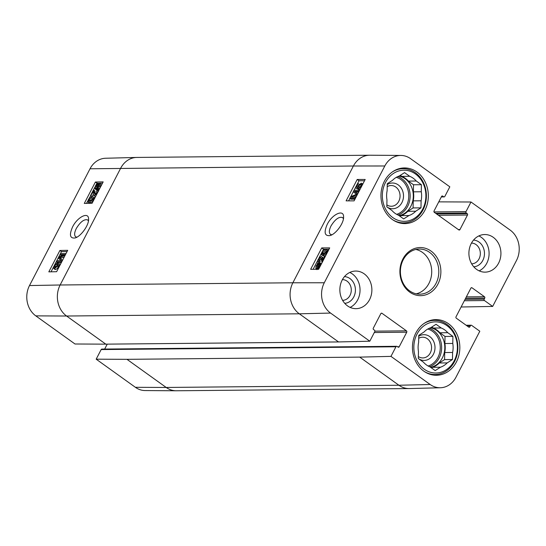 <?xml version="1.0" encoding="UTF-8"?>
<svg xmlns="http://www.w3.org/2000/svg" width="546" height="546" viewBox="0 0 546 546"><rect width="100%" height="100%" fill="white"/><g stroke="black" fill="none" stroke-linecap="round" stroke-linejoin="round"><path stroke-width="0.82" d="M418.707 338.329A10.367 8.825 -90.5 0 1 422.631 337.203A10.367 8.825 -90.5 0 1 430.398 342.458A10.367 8.825 -90.5 0 1 430.268 352.975A10.367 8.825 -90.5 0 1 422.829 357.93A10.367 8.825 -90.5 0 1 418.359 356.552M418.42 358.585A12.872 10.961 89.5 0 0 433.408 354.272A12.872 10.961 89.5 0 0 431.954 338.67A12.872 10.961 89.5 0 0 418.741 336.268M423.873 323.587A27.075 23.055 -90.5 0 1 434.568 320.372A27.075 23.055 -90.5 0 1 457.882 347.229A27.075 23.055 -90.5 0 1 435.08 374.529A27.075 23.055 -90.5 0 1 424.324 371.519M431.511 367.97L432.562 367.294L440.451 367.219L435.176 370.598L430.03 366.905A20.557 17.506 -90.5 0 1 423.464 362.196L418.318 358.51L418.454 351.447A20.557 17.506 -90.5 0 1 418.625 342.417L418.762 335.353L424.037 331.982A20.557 17.506 -90.5 0 1 430.78 327.668L436.056 324.29L441.202 327.975L433.312 328.05L431.831 326.993M439.878 332.767L447.768 332.691L452.907 336.377L445.017 336.452L439.878 332.767A20.557 17.506 -90.5 0 0 433.312 328.05M444.71 352.539L452.6 352.463L452.47 359.527L444.58 359.602L444.71 352.539A20.557 17.506 -90.5 0 0 444.888 343.516L445.017 336.452M452.47 359.527L447.188 362.906L439.298 362.981L444.58 359.602M452.907 336.377L452.777 343.441L444.888 343.516M417.007 334.097A25.573 21.772 -90.5 0 1 454.709 335.224A25.573 21.772 -90.5 0 1 435.128 373.007A25.573 21.772 -90.5 0 1 417.007 334.097M441.202 327.975A20.557 17.506 -90.5 0 1 447.768 332.691M452.777 343.441A20.557 17.506 -90.5 0 1 452.6 352.463M447.188 362.906A20.557 17.506 -90.5 0 1 440.451 367.219M439.298 362.981A20.557 17.506 -90.5 0 1 432.562 367.294M430.548 327.743A20.059 17.076 -90.5 0 1 444.806 347.556A20.059 17.076 -90.5 0 1 430.582 367.301M56.463 264.216L54.62 265.875L54.969 267.67L57.105 265.834L57.992 263.295L60.265 264.1L58.06 268.352L57.446 268.359L59.214 264.947L58.04 264.496L57.528 266.107L54.45 268.789L53.563 268.12L54.088 265.882L56.982 263.117L56.463 264.216L57.439 264.919M57.555 265.001L55.712 266.66L55.392 267.595M54.525 267.56L54.969 267.67M58.101 268.83L57.446 268.359M59.064 265.233L58.04 264.496M57.542 268.427L55.542 269.574L54.655 268.905M55.542 269.574L53.563 268.12M57.76 263.677L56.982 263.117M65.82 253.515L64.933 255.221L59.173 257.698L62.367 260.169L61.582 261.684L56.327 261.739L56.886 260.647L61.288 260.606L58.183 258.149L58.709 257.132L64.469 254.613L59.992 254.654L60.558 253.562L65.984 253.631M64.387 256.716L60.265 258.483L62.558 260.244M59.173 257.698L60.265 258.483M61.398 262.483L57.419 262.524L56.327 261.739M62.613 255.426L61.091 255.439L59.992 254.654M97.045 185.899L96.287 185.353L96.847 184.732L97.4 187.96L95.639 188.199M97.386 186.138L96.458 188.322M96.219 188.343C95.243 188.254 95.1 187.531 95.782 186.159L96.287 185.353M99.379 184.575L98.512 183.954C99.515 184.043 99.665 184.773 98.956 186.152L97.864 187.599L97.311 184.357L99.126 184.111M99.604 184.739L98.403 185.142L98.662 186.657M98.403 185.142L97.311 184.357M98.997 184.841L97.905 184.057M98.082 188.848L97.625 189.291L97.495 188.52L95.106 189.039L95.318 186.193L97.086 183.046L97.215 183.811L99.638 183.265L99.406 186.145L97.952 188.124L98.082 188.848L99.16 189.626M99.14 189.674L98.717 190.076L97.625 189.291M98.594 189.305L96.874 190.001L95.106 189.039M97.707 183.49L97.086 183.046M99.638 183.265L100.73 184.05L100.498 186.93L99.051 188.909L97.952 188.124M99.051 188.909L99.167 189.612M93.434 194.062L92.151 196.54L90.424 195.761L93.4 190.028L94.895 194.615L96.662 192.97L96.471 191.284L97.113 190.185L98.608 191.127M93.4 190.028L94.881 190.929L95.366 194.465M94.492 190.813L94.881 190.929L94.492 190.813M97.113 190.185C98.027 190.37 98.055 191.305 97.188 192.991L94.308 195.714L93.878 195.584L95.4 196.499L94.308 195.714C93.687 195.932 93.386 195.086 93.414 193.175L93.264 191.503L88.943 198.683M92.151 196.54L91.052 195.755M93.455 198.778L89.906 200.519L89.646 201.426M91.892 197.98L93.414 198.512L93.189 199.679L90.104 201.44L88.8 201.194L88.814 199.734L91.892 197.98L92.991 198.764M93.721 199.686C92.8 201.535 91.4 202.491 89.53 202.539L88.193 202.245L88.275 199.74L89.844 197.761L92.465 196.881L93.803 197.167L93.885 199.802M92.213 203.03L91.162 203.289M90.226 203.31L88.193 202.245M102.532 183.128L99.433 183.156M98.382 183.163L97.263 183.176M96.676 183.756L95.966 185.135M94.902 187.176L93.427 190.022M87.851 200.785L86.507 203.378M95.379 182.03L103.174 181.886L92.083 203.276L84.289 203.419L95.379 182.03L96.956 183.163M59.903 250.471L67.697 250.327L56.613 271.71L48.819 271.853L59.903 250.471L61.5 251.617L54.382 265.356M53.842 266.393L51.031 271.812M67.056 251.563L61.5 251.617M76.836 237.203L75.662 236.8C74.106 235.367 74.324 232.589 76.317 228.474C80.419 221.765 84.207 218.912 87.688 219.922L88.445 220.959M72.577 226.938C69.089 234.896 69.922 238.575 75.061 237.967C80.828 236.555 89.128 224.979 88.575 219.062C88.739 211.37 77.45 216.926 72.577 226.938M400.907 155.446L369.881 155.221A22.563 19.212 89.5 0 0 369.608 155.228L136.882 157.432A22.563 19.212 89.5 0 0 136.609 157.439L105.59 158.251A22.052 18.776 89.5 0 0 90.022 168.782L29.498 285.558A22.052 18.776 89.5 0 0 35.79 315.868L75.014 344L105.815 344.151L338.54 341.939L369.799 341.202L330.576 313.07A22.052 18.776 -90.5 0 1 324.276 282.76L384.807 165.984A22.052 18.776 -90.5 0 1 400.907 155.446A22.052 18.776 -90.5 0 1 410.599 158.688L449.822 186.821L444.84 196.43A1.003 0.853 89.5 0 1 443.666 196.765L442.758 196.11A1.003 0.853 -90.5 0 0 441.584 196.437L434.043 210.981A1.003 0.853 -90.5 0 0 434.329 212.36L458.777 229.893A1.003 0.853 -90.5 0 0 459.95 229.566L467.492 215.022A1.003 0.853 -90.5 0 0 467.205 213.643L466.291 212.988A1.003 0.853 89.5 0 1 466.004 211.609L433.995 211.916M135.401 387.312A22.052 18.776 89.5 0 0 145.093 390.554L176.119 390.779A22.563 19.212 89.5 0 0 176.392 390.772L409.118 388.568A22.563 19.212 89.5 0 0 409.391 388.561L440.41 387.749A22.052 18.776 -90.5 0 1 430.187 384.514L390.963 356.381L359.705 357.118L126.979 359.329L96.178 359.179L135.401 387.312L166.202 387.462A22.563 19.212 89.5 0 0 176.119 390.779M96.178 359.179L101.16 349.57A1.003 0.853 -90.5 0 1 101.877 349.092L396.662 346.294A1.003 0.853 89.5 0 0 395.946 346.771L390.963 356.381M104.675 349.065L107.228 344.137M440.41 387.749A22.052 18.776 -90.5 0 0 455.978 377.218L479.811 331.231L471.614 325.355A1.003 0.853 89.5 0 0 470.44 325.689L469.888 326.754A1.003 0.853 -90.5 0 1 468.714 327.088L456.306 318.188A1.003 0.853 -90.5 0 1 456.019 316.81L470.877 288.151A1.003 0.853 -90.5 0 1 472.051 287.824L484.452 296.717A1.003 0.853 -90.5 0 1 484.739 298.096L484.186 299.167A1.003 0.853 89.5 0 0 484.473 300.546L492.669 306.429L461.104 306.995M492.669 306.429L516.502 260.442A22.052 18.776 -90.5 0 0 510.21 230.132L470.986 202L438.772 201.863M359.179 187.735L361.043 186.09L360.681 184.282L358.524 186.104L357.644 188.65L355.337 187.824L357.541 183.572L358.162 183.572L356.395 186.985L357.589 187.442L358.094 185.824L361.193 183.163L362.094 183.845L361.582 186.084L358.667 188.834L359.179 187.735M361.124 184.398L361.343 184.76M361.766 185.067L359.295 187.708M358.968 188.193L358.231 187.667M358.961 189.053L358.729 189.435L357.644 188.65M358.729 189.435L355.337 187.824L354.108 190.233M359.172 184.302L358.162 183.572M361.193 183.163L362.694 184.275M359.937 189.585L358.667 188.834M349.781 198.403L350.662 196.703L356.483 194.26L353.228 191.755L354.02 190.233L359.343 190.233L358.777 191.318L354.32 191.325L357.48 193.816L356.954 194.833L351.139 197.318L355.671 197.311L355.105 198.403L349.781 198.403L350.873 199.188L354.961 199.188M356.326 194.151L355.869 193.803M358.633 192.103L355.412 192.11L354.32 191.325M355.412 192.11L357.691 193.912M356.456 196.294L354.074 197.311M320.372 264.564L319.178 264.933L318.086 264.148L319.874 263.93M320.133 264.394L319.28 263.779C320.27 263.875 320.42 264.605 319.738 265.97L318.666 267.397L318.086 264.148M319.178 264.933L319.451 266.468M316.987 268.161C315.97 268.066 315.813 267.328 316.523 265.957L317.622 264.51L318.202 267.772L316.366 268.004M317.922 266.209L317.185 268.154M317.397 263.254L317.854 262.817L317.99 263.588L320.406 263.09L320.202 265.95L318.441 269.089L318.304 268.318L315.854 268.85L316.073 265.963L317.526 263.984L317.397 263.254M318.482 263.268L317.854 262.817M319.178 268.216L318.762 267.915M325.211 256.579L322.12 262.114L320.604 257.562L318.85 259.173L319.048 260.845L318.42 261.923L318.011 261.766L319.506 262.708L318.42 261.923C317.506 261.739 317.472 260.811 318.318 259.145L321.178 256.477L322.7 257.391L323.15 258.92M322.283 262.23L321.731 261.991M321.69 258.347L319.936 259.957L320.133 261.63L318.687 260.742M320.133 261.63L319.506 262.708M321.178 256.477C321.799 256.265 322.099 257.105 322.085 259.002L322.249 260.654L324.426 256.463L325.054 256.463M323.573 254.252L322.058 253.713L322.276 252.559L325.341 250.846L326.644 251.099L326.638 252.545L323.573 254.252M322.27 253.986L322.679 254.163M326.89 251.645L323.362 253.344L323.143 254.497M321.744 252.552C322.652 250.723 324.037 249.795 325.901 249.761L327.245 250.061L327.177 252.545L325.621 254.491L323.014 255.337L321.669 255.037L321.744 252.552M325.573 255.883L324.099 256.122L321.669 255.037M329.026 249.215L323.532 249.222L322.229 251.747M321.389 253.364L318.864 258.238M317.909 260.08L313.131 269.301M354.095 200.86L346.109 200.86L357.193 179.477L365.178 179.47L354.095 200.86M364.503 180.781L359.009 180.787L357.562 183.572M357.193 179.477L359.009 180.787M353.296 191.81L350.785 196.656M349.85 198.457L348.601 200.86M318.618 269.294L310.64 269.301L321.724 247.911L329.709 247.904L318.618 269.294M321.724 247.911L323.532 249.222M331.845 234.814L330.46 234.37C328.835 232.883 329.013 230.084 330.999 225.962C335.121 219.267 338.984 216.469 342.595 217.567L343.448 218.775M327.218 224.399C323.71 232.494 324.658 236.22 330.064 235.572C335.92 234.111 344.069 222.87 343.584 216.871C343.816 208.872 332.159 214.23 327.218 224.399M344.724 303.33A13.37 11.384 89.5 0 0 355.419 289.865A13.37 11.384 89.5 0 0 344.471 276.617M342.41 279.627A10.367 8.825 -90.5 0 1 351.283 289.906A10.367 8.825 -90.5 0 1 342.608 300.355M350.116 307.391A18.803 16.011 89.5 0 0 357.719 299.788A18.803 16.011 89.5 0 0 349.781 272.447M473.778 266.803A13.37 11.384 89.5 0 0 484.473 253.344A13.37 11.384 89.5 0 0 473.518 240.09M471.457 243.1A10.367 8.825 -90.5 0 1 480.33 253.378A10.367 8.825 -90.5 0 1 471.655 263.827M479.17 270.864A18.803 16.011 89.5 0 0 486.766 263.261A18.803 16.011 89.5 0 0 478.835 235.92M369.553 299.679A18.803 16.011 -90.5 0 1 356.047 308.667A18.803 16.011 -90.5 0 1 339.858 290.015A18.803 16.011 -90.5 0 1 355.692 271.062A18.803 16.011 -90.5 0 1 369.778 280.603A18.803 16.011 -90.5 0 1 369.553 299.679M498.6 263.152A18.803 16.011 -90.5 0 1 485.094 272.14A18.803 16.011 -90.5 0 1 468.905 253.487A18.803 16.011 -90.5 0 1 484.739 234.534A18.803 16.011 -90.5 0 1 498.826 244.076A18.803 16.011 -90.5 0 1 498.6 263.152M456.395 361.964A27.832 23.696 -90.5 0 1 436.404 375.266A27.832 23.696 -90.5 0 1 412.448 347.666A27.832 23.696 -90.5 0 1 435.879 319.608A27.832 23.696 -90.5 0 1 456.729 333.736A27.832 23.696 -90.5 0 1 456.395 361.964M424.897 210.285A27.832 23.696 -90.5 0 1 404.907 223.594A27.832 23.696 -90.5 0 1 380.951 195.987A27.832 23.696 -90.5 0 1 404.381 167.936A27.832 23.696 -90.5 0 1 425.232 182.057A27.832 23.696 -90.5 0 1 424.897 210.285M403.187 259.835A22.563 19.212 -90.5 0 1 419.389 249.044A22.563 19.212 -90.5 0 1 438.813 271.423A22.563 19.212 -90.5 0 1 419.819 294.171A22.563 19.212 -90.5 0 1 402.907 282.719A22.563 19.212 -90.5 0 1 403.187 259.835M402.88 259.036A24.072 20.495 89.5 0 0 419.935 295.659A24.072 20.495 89.5 0 0 438.363 260.101A24.072 20.495 89.5 0 0 402.88 259.036M416.264 293.816A22.563 19.212 89.5 0 0 431.715 271.492A22.563 19.212 89.5 0 0 415.84 249.467M470.986 202L466.004 211.609M369.799 341.202L374.781 331.593A1.003 0.853 89.5 0 0 374.495 330.214L373.58 329.559A1.003 0.853 -90.5 0 1 373.293 328.18L380.835 313.636A1.003 0.853 -90.5 0 1 382.009 313.308L406.456 330.842A1.003 0.853 -90.5 0 1 406.743 332.221L399.201 346.758A1.003 0.853 -90.5 0 1 398.027 347.092L397.119 346.437A1.003 0.853 89.5 0 0 396.662 346.294M392.376 171.908A27.075 23.055 -90.5 0 1 403.071 168.7A27.075 23.055 -90.5 0 1 426.385 195.557A27.075 23.055 -90.5 0 1 403.583 222.85A27.075 23.055 -90.5 0 1 392.827 219.847M385.51 182.425A25.573 21.772 -90.5 0 1 423.211 183.552A25.573 21.772 -90.5 0 1 403.63 221.335A25.573 21.772 -90.5 0 1 385.51 182.425M392.54 180.303A20.557 17.506 -90.5 0 1 399.283 175.989L404.559 172.618L409.705 176.303A20.557 17.506 -90.5 0 1 416.27 181.013L421.41 184.705L421.28 191.769A20.557 17.506 -90.5 0 1 421.103 200.791L420.973 207.855L415.69 211.234A20.557 17.506 -90.5 0 1 408.954 215.547L403.678 218.919L398.532 215.233A20.557 17.506 -90.5 0 1 391.967 210.524L386.821 206.832L386.957 199.768A20.557 17.506 -90.5 0 1 387.128 190.745L387.264 183.681L392.54 180.303M400.013 216.291L401.064 215.622L408.954 215.547M415.69 211.234L407.807 211.309A20.557 17.506 -90.5 0 1 401.064 215.622M407.807 211.309L413.083 207.93L413.22 200.867L421.103 200.791M421.28 191.769L413.39 191.844A20.557 17.506 -90.5 0 1 413.22 200.867M413.39 191.844L413.527 184.78L408.381 181.088L416.27 181.013M409.705 176.303L401.815 176.378A20.557 17.506 -90.5 0 1 408.381 181.088M401.815 176.378L400.334 175.321M399.051 176.071A20.059 17.076 -90.5 0 1 413.308 195.884A20.059 17.076 -90.5 0 1 399.085 215.629M421.41 184.705L413.527 184.78M420.973 207.855L413.083 207.93M386.93 206.907A12.872 10.961 89.5 0 0 401.911 202.593A12.872 10.961 89.5 0 0 400.457 186.998A12.872 10.961 89.5 0 0 387.25 184.596M387.21 186.65A10.367 8.825 -90.5 0 1 391.134 185.524A10.367 8.825 -90.5 0 1 398.901 190.786A10.367 8.825 -90.5 0 1 398.778 201.303A10.367 8.825 -90.5 0 1 391.332 206.258A10.367 8.825 -90.5 0 1 386.861 204.88M427.784 329.026A19.055 16.223 -90.5 0 1 440.267 347.399A19.055 16.223 -90.5 0 1 428.139 366.004M429.238 328.269A20.059 17.076 -90.5 0 1 441.646 347.386A20.059 17.076 -90.5 0 1 429.606 366.735M55.712 266.66L54.62 265.875M58.313 266.673L57.528 266.107M61.254 258.067L60.162 257.282M96.874 186.95L95.782 186.159M97.72 189.817L96.628 189.032M96.874 190.001L95.782 189.216M100.498 186.93L99.406 186.145M95.311 193.018L94.219 192.233M89.906 200.519L88.814 199.734M90.602 203.303L89.53 202.539M136.609 157.439A22.563 19.212 89.5 0 0 120.673 168.223L60.149 284.992L29.498 285.558M369.608 155.228A22.563 19.212 89.5 0 0 353.398 166.011L90.022 168.782M126.979 359.329L166.202 387.462L398.928 385.251A22.563 19.212 89.5 0 0 409.118 388.568M384.807 165.984L353.398 166.011L292.874 282.78L60.149 284.992A22.563 19.212 89.5 0 0 66.592 316.018L105.815 344.151M324.276 282.76L292.874 282.78A22.563 19.212 89.5 0 0 299.317 313.807L66.592 316.018L35.79 315.868M359.705 357.118L398.928 385.251L430.187 384.514M330.576 313.07L299.317 313.807L338.54 341.939M359.609 186.889L358.524 186.104M317.615 266.741L316.523 265.957M316.898 269.294L316.543 269.041M319.936 259.957L318.85 259.173M322.829 259.541L322.085 259.002M323.362 253.344L322.276 252.559M326.426 251.631L325.341 250.846M326.112 254.845L325.621 254.491M324.099 256.122L323.014 255.337M471.143 287.831L472.051 287.824M466.345 296.887L484.452 296.717M465.629 298.28L484.739 298.096M465.069 299.351L484.186 299.167M464.353 300.737L484.473 300.546M466.81 325.723L470.44 325.689M468.27 326.767L469.888 326.754M458.333 229.579L459.95 229.566M441.85 196.116L442.758 196.11M441.407 196.785L443.666 196.765M435.612 213.281L466.291 212.988M436.52 213.936L467.205 213.643M438.424 215.295L467.492 215.022M381.101 313.315L382.009 313.308M374.904 331.142L406.456 330.842M374.297 332.528L406.743 332.221M397.584 346.778L399.201 346.758M101.16 349.57L395.946 346.771M397.747 176.597A20.059 17.076 -90.5 0 1 410.148 195.714A20.059 17.076 -90.5 0 1 398.109 215.056M396.294 177.354A19.055 16.223 -90.5 0 1 408.77 195.727A19.055 16.223 -90.5 0 1 396.642 214.332M434.568 320.372L430.412 320.413M435.08 374.529L430.924 374.57M53.877 268.632L54.975 269.417M59.309 257.794L60.401 258.579M93.748 190.11L94.84 190.895M93.803 197.167L94.902 197.952M361.773 183.326L362.858 184.111M320.406 263.09L321.492 263.875M315.854 268.85L316.939 269.635M327.245 250.061L328.33 250.846M466.154 325.252L471.157 325.204M441.325 196.935L444.123 196.908M403.071 168.7L398.914 168.741M403.583 222.85L399.426 222.891"/></g></svg>
